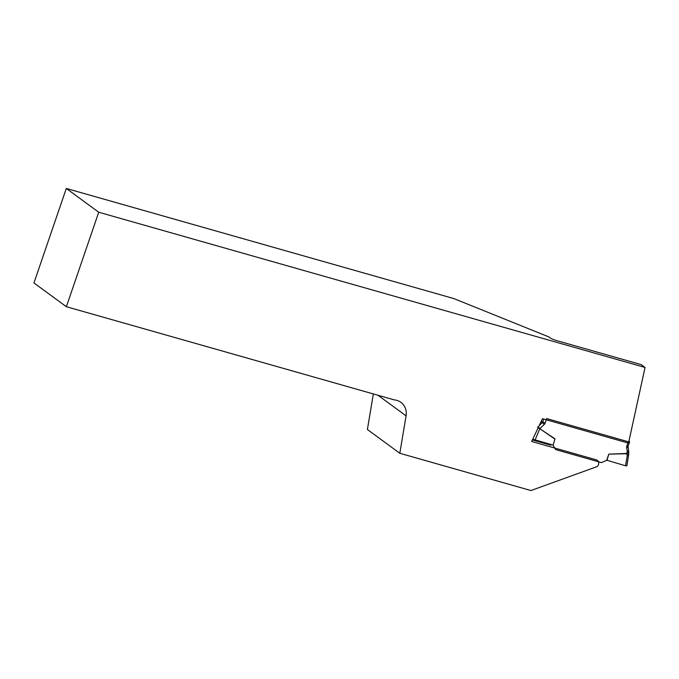 <?xml version="1.0" encoding="UTF-8"?>
<svg xmlns="http://www.w3.org/2000/svg" width="679" height="679" viewBox="0 0 679 679"><rect width="100%" height="100%" fill="white"/><g stroke="black" fill="none" stroke-linecap="round" stroke-linejoin="round"><path stroke-width="1.02" d="M66.372 306.713L394.423 399.923A15.108 13.852 -53.7 0 1 400.916 402.358A15.108 13.852 -53.7 0 1 406.076 415.845L399.821 453.283L530.944 490.544L597.121 466.583A4.032 3.692 126.3 0 0 596.196 459.819L531.657 441.477L542.479 418.688L628.508 443.132L645.05 367.458L641.163 364.606L556.704 340.612A5.033 0.645 -161.1 0 1 550.601 338.15L548.98 336.962L453.733 298.539L66.296 188.456L33.95 282.939L66.372 306.713L98.718 212.23L645.05 367.458M532.387 439.941L550.881 445.195L550.363 444.338M399.821 453.283L367.398 429.51L373.34 393.93M98.718 212.23L66.296 188.456M626.725 465.828L625.52 465.777L627.294 455.643L626.955 454.217L625.732 453.742L608.808 454.141L606.729 460.226L601.526 462.628L555.702 449.608L552.995 445.068M608.808 454.141L625.741 453.504L626.989 452.927L627.32 451.543L626.649 447.75A3.022 2.767 -53.7 0 1 626.776 446.23L628.304 441.757L546.688 418.57L545.161 423.042A3.022 2.767 -53.7 0 1 544.312 424.358L539.932 428.508L537.785 426.904M628.966 441.036L629.594 441.825L628.033 446.409L626.776 446.23M537.539 427.227L554.998 438.846L553.147 445.11L532.743 439.194M625.52 465.777L606.729 460.226M608.74 454.378L606.958 460.404M628.788 441.876L629.594 441.825M627.294 455.643L628.499 455.677M627.32 451.543L628.652 450.712L628.788 454.03L626.853 465.896M628.635 451.917L626.989 452.927L626.955 454.217L628.61 453.827M406.076 415.845L377.991 395.254M539.228 425.538L542.436 422.491A1.01 0.925 126.3 0 0 542.716 422.058L541.35 421.056M545.161 423.042L542.716 422.058L543.752 419.045M544.312 424.358L541.129 421.532M554.93 439.084L539.813 428.712L535.044 440.068M627.88 446.774A2.012 0.603 169.9 0 1 627.982 446.918A2.012 0.603 169.9 0 1 626.649 447.75M628.033 446.409L628.661 450.712"/></g></svg>

